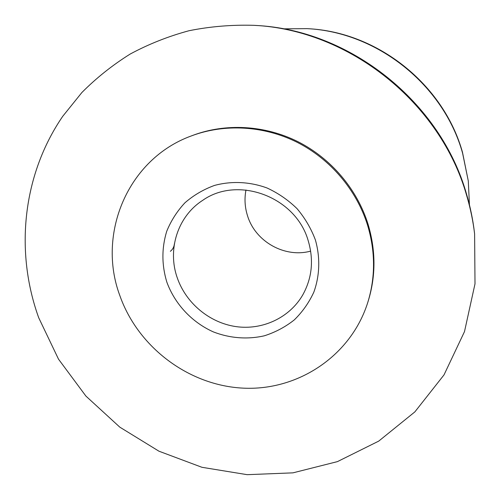 <?xml version="1.0" encoding="UTF-8"?>
<svg xmlns="http://www.w3.org/2000/svg" width="500" height="500" viewBox="0 0 500 500"><rect width="100%" height="100%" fill="white"/><g stroke="black" fill="none" stroke-linecap="round" stroke-linejoin="round"><path stroke-width="0.75" d="M315.381 239.913C320.356 257.419 319.788 275.6 313.869 292.069C309.006 302.625 302.469 311.913 294.256 319.931C285.256 327.031 275.275 332.319 264.319 335.806C247.494 339.65 229.812 338.275 213.412 331.925C191.969 322.344 174.913 304.131 166.85 282.156C161.65 265.056 161.606 248.119 166.706 231.331C171.031 220.706 177.106 211.194 184.938 202.787C193.631 195.231 203.481 189.45 214.481 185.438C231.513 180.825 249.844 181.681 267.044 187.987C278.188 193.131 288.175 200.012 297.025 208.631C304.975 218.069 311.094 228.494 315.381 239.913M177.244 277.756C185.931 303.125 209.481 322.756 235.906 326.594C262.319 330.412 289.462 317.887 302.738 294.962C312.125 278.031 313.925 259.875 308.137 240.481C295.65 196.762 237.894 175.331 202.644 200.381C177.675 216.35 167.213 249.531 177.244 277.756M310.663 251.112C284.906 258.206 255.538 241.762 247.619 216.062C244.844 207.475 244.294 198.781 245.975 189.988M119.819 295.531C96.762 233.925 127.725 158.981 191.381 135.912C224.425 123.494 263.556 125.562 296.981 142.219C330.306 159.044 356.488 189.862 367.537 225.081C375.456 251.481 375.525 277.306 367.744 302.556C350.781 356.144 297.838 390.831 243.363 388.15C188.806 385.581 138.025 347.306 119.819 295.531M191.381 135.912L192.806 135.369C225.681 123.019 264.606 125.075 297.844 141.631C330.988 158.363 357.019 189.013 368 224.037C375.875 250.294 375.944 275.981 368.2 301.1L367.744 302.556M474.613 233.925L474.394 232.087C472.875 219.4 470.288 206.85 466.631 194.431C440.812 102.119 350.05 29.85 255.706 25.444L253.85 25.325C231.812 24.675 210.206 26.475 189.037 30.725C168.325 36.312 148.713 44.081 130.206 54.037C112.487 65.113 96.381 77.938 81.888 92.513L62.744 116.294C22.406 175.219 14.831 251.663 38.712 317.762L58.519 359.175L85.906 396.081L119.8 427.144L158.95 451.2L201.938 467.294L247.175 474.675L292.956 472.85L337.438 461.619L378.713 441.125L414.85 411.9L444 374.913L464.5 331.606L475 283.856L474.613 233.925C473.081 221.125 470.469 208.456 466.775 195.925C440.725 102.75 349.062 29.769 253.85 25.325M469.438 204.825L468.294 180.956L462.55 153.012C443.45 84.756 377.238 32.025 307.094 28.637L283.2 28.844M468.294 180.956L462.475 152.219C443.5 84.425 377.762 32.069 308.087 28.7L307.094 28.637M174.4 243.781C174.094 246.919 172.744 249.425 170.362 251.306"/></g></svg>
